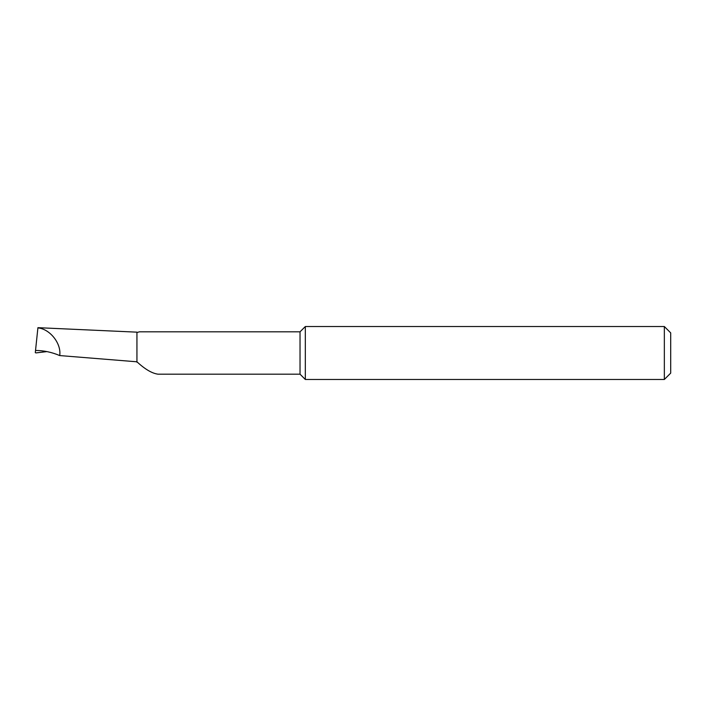 <?xml version="1.0" encoding="UTF-8"?>
<svg xmlns="http://www.w3.org/2000/svg" width="706" height="706" viewBox="0 0 706 706"><rect width="100%" height="100%" fill="white"/><g stroke="black" fill="none" stroke-linecap="round" stroke-linejoin="round"><path stroke-width="1.06" d="M46.896 351.597L36.015 352.912L35.3 352.665L35.529 350.458C43.746 350.503 51.803 352.197 59.71 355.568L136.938 361.799C144.995 369.256 152.028 373.386 158.012 374.18L300.032 374.18L300.032 331.82L139.417 331.82L136.938 332.535M300.032 374.18L305.327 379.475L305.327 326.525L300.032 331.82M664.346 326.525L670.7 332.879L670.7 373.121L664.346 379.475L664.346 326.525L305.327 326.525M37.93 327.672L136.938 332.155L136.938 362.213M35.529 350.458L37.895 327.955M59.71 355.568C61.581 343.645 49.985 328.934 37.903 327.893M664.346 379.475L305.327 379.475"/></g></svg>
